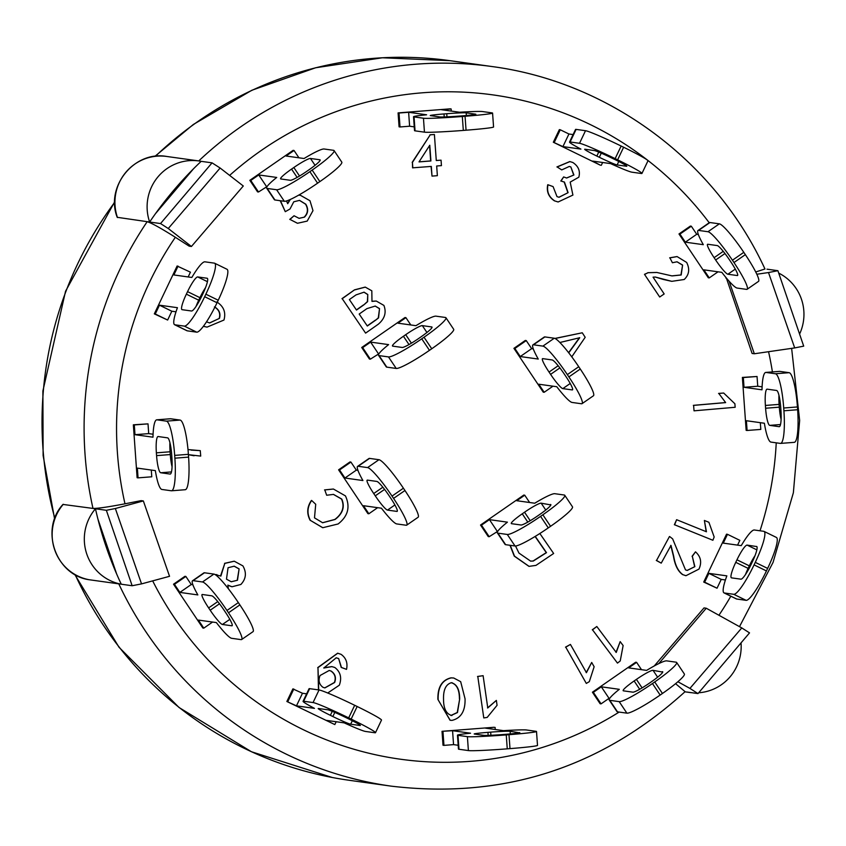 <?xml version="1.0" encoding="UTF-8"?>
<svg xmlns="http://www.w3.org/2000/svg" width="846" height="846" viewBox="0 0 846 846"><rect width="100%" height="100%" fill="white"/><g stroke="black" fill="none" stroke-linecap="round" stroke-linejoin="round"><path stroke-width="1.27" d="M552.967 386.188L544.179 392.28L543.238 392.153L513.924 348.341L525.303 340.452L526.244 340.589L514.865 348.478L520.258 356.547L538.246 359.053A33.533 4.442 55.3 0 1 532.906 344.904A33.533 4.442 55.3 0 1 533.488 344.798L542.899 346.12A33.533 4.442 55.3 0 1 567.349 374.609L568.893 376.914A33.533 4.442 55.3 0 1 582.059 403.658A33.533 4.442 55.3 0 1 581.477 403.764L572.065 402.442A33.533 4.442 55.3 0 1 556.763 386.717L538.775 384.211L544.179 392.28M533.266 348.88L531.648 348.658L526.244 340.589M582.059 403.658L593.437 395.769A33.533 4.442 -124.7 0 0 580.282 369.025L578.738 366.72A33.533 4.442 -124.7 0 0 554.278 338.231L544.877 336.92A33.533 4.442 -124.7 0 0 544.295 337.015L532.906 344.904M513.924 348.341L514.865 348.478M552.152 359.952A16.772 2.221 55.3 0 1 564.377 374.196L565.921 376.502A16.772 2.221 55.3 0 1 572.509 389.869A16.772 2.221 55.3 0 1 572.213 389.921L562.812 388.61A16.772 2.221 55.3 0 1 550.587 374.366L549.043 372.06A16.772 2.221 55.3 0 1 542.455 358.693A16.772 2.221 55.3 0 1 542.751 358.641L552.152 359.952M531.648 348.658L520.258 356.547M481.469 525.165L489.189 536.702L488.248 536.565L480.528 525.038L523.79 495.058L524.732 495.196L516.769 500.716L534.746 503.222A33.533 4.029 146.2 0 1 554.828 493.704L564.229 495.016A33.533 4.029 146.2 0 1 564.779 495.301A33.533 4.029 146.2 0 1 542.846 514.78L540.573 516.356A33.533 4.029 146.2 0 1 507.304 534.461L497.903 533.149A33.533 4.029 146.2 0 1 497.353 532.874A33.533 4.029 146.2 0 1 507.42 522.162L489.443 519.645L481.469 525.165L480.528 525.038M497.353 532.874L505.073 544.401A33.533 4.029 -33.8 0 0 505.622 544.676L515.024 545.987A33.533 4.029 -33.8 0 0 548.282 527.883L550.556 526.307A33.533 4.029 -33.8 0 0 572.488 506.828L564.779 495.301M489.189 536.702L497.786 531.267M529.628 502.513L524.732 495.196M550.566 504.48A16.772 2.009 146.2 0 1 550.841 504.628A16.772 2.009 146.2 0 1 539.875 514.368L537.601 515.944A16.772 2.009 146.2 0 1 520.967 524.996L511.566 523.685A16.772 2.009 146.2 0 1 511.291 523.547A16.772 2.009 146.2 0 1 522.257 513.808L524.531 512.221A16.772 2.009 146.2 0 1 541.165 503.169L550.862 504.935M497.162 531.172L489.443 519.645M338.601 469.826L349.98 461.937L350.921 462.064L339.542 469.953L344.946 478.022L362.923 480.539A33.533 4.442 55.3 0 1 357.583 466.389A33.533 4.442 55.3 0 1 358.175 466.283L367.576 467.595A33.533 4.442 55.3 0 1 392.026 496.094L393.57 498.4A33.533 4.442 55.3 0 1 406.736 525.133A33.533 4.442 55.3 0 1 406.154 525.239L396.753 523.928A33.533 4.442 55.3 0 1 381.44 508.203L363.463 505.697L368.856 513.765L367.915 513.638L338.601 469.826L339.542 469.953M390.609 497.987A16.772 2.221 55.3 0 1 397.186 511.354A16.772 2.221 55.3 0 1 396.89 511.407L387.489 510.096A16.772 2.221 55.3 0 1 375.264 495.841L373.721 493.535A16.772 2.221 55.3 0 1 367.143 480.168A16.772 2.221 55.3 0 1 367.428 480.116L376.83 481.427A16.772 2.221 55.3 0 1 389.065 495.682L390.609 497.987M368.856 513.765L377.644 507.674M406.736 525.133L418.114 517.244A33.533 4.442 -124.7 0 0 404.959 490.511L403.415 488.205A33.533 4.442 -124.7 0 0 378.955 459.706L369.554 458.395A33.533 4.442 -124.7 0 0 368.972 458.5L357.583 466.389M357.943 470.365L356.325 470.133L350.921 462.064M344.946 478.022L356.325 470.133M405.911 317.652L397.948 323.172L415.925 325.678A33.533 4.029 146.2 0 1 436.007 316.161L445.408 317.472A33.533 4.029 146.2 0 1 445.958 317.758A33.533 4.029 146.2 0 1 424.026 337.237L421.752 338.812A33.533 4.029 146.2 0 1 388.483 356.917L379.082 355.606A33.533 4.029 146.2 0 1 378.532 355.331A33.533 4.029 146.2 0 1 388.61 344.618L370.622 342.101L362.659 347.632L361.718 347.495L404.97 317.525L405.911 317.652L410.807 324.97M418.781 338.4A16.772 2.009 146.2 0 1 402.146 347.452L392.745 346.141A16.772 2.009 146.2 0 1 392.47 346.003A16.772 2.009 146.2 0 1 403.436 336.264L405.71 334.678A16.772 2.009 146.2 0 1 422.344 325.625L431.746 326.947A16.772 2.009 146.2 0 1 432.02 327.085A16.772 2.009 146.2 0 1 421.054 336.824L418.781 338.4M362.659 347.632L370.368 359.159L369.427 359.021L361.718 347.495M378.532 355.331L386.252 366.857A33.533 4.029 -33.8 0 0 386.802 367.132L396.203 368.444A33.533 4.029 -33.8 0 0 429.461 350.339L431.746 348.764A33.533 4.029 -33.8 0 0 453.678 329.284L445.958 317.758M370.368 359.159L378.976 353.723M370.622 342.101L378.342 353.639M451.151 108.975L441.549 109.726L459.526 112.232A33.533 1.269 175.9 0 1 482.643 111.577L492.044 112.888A33.533 1.269 175.9 0 1 492.573 113.078A33.533 1.269 175.9 0 1 465.057 116.283L462.318 116.494A33.533 1.269 175.9 0 1 423.455 118.229L414.054 116.917A33.533 1.269 175.9 0 1 413.525 116.737A33.533 1.269 175.9 0 1 426.606 114.792L408.629 112.285L399.026 113.026L400.01 126.963L399.079 126.826L398.085 112.899L450.209 108.838L451.151 108.975L451.299 111.08M399.026 113.026L398.085 112.899M413.525 116.737L414.519 130.665A33.533 1.269 -4.1 0 0 415.048 130.844L424.449 132.156A33.533 1.269 -4.1 0 0 463.312 130.421L466.051 130.21A33.533 1.269 -4.1 0 0 493.567 127.006L492.573 113.078M400.01 126.963L409.612 126.213L414.244 126.858M459.346 116.082A16.772 0.635 175.9 0 1 439.92 116.949L430.519 115.638A16.772 0.635 175.9 0 1 430.254 115.542A16.772 0.635 175.9 0 1 444.002 113.946L446.751 113.724A16.772 0.635 175.9 0 1 466.178 112.856L475.579 114.178A16.772 0.635 175.9 0 1 475.854 114.263A16.772 0.635 175.9 0 1 462.096 115.87L459.346 116.082M408.629 112.285L409.612 126.213M553.326 142.234L562.928 146.601L580.916 149.108A33.533 1.829 25.5 0 1 569.527 142.065A33.533 1.829 25.5 0 1 570.109 141.991L579.51 143.302A33.533 1.829 25.5 0 1 615.148 158.625L617.622 159.841A33.533 1.829 25.5 0 1 641.955 173.43A33.533 1.829 25.5 0 1 641.384 173.504L631.983 172.193A33.533 1.829 25.5 0 1 610.611 163.606L592.634 161.089L600.353 165.192L553.326 142.234L559.343 129.639M573.091 134.577L568.935 133.996L560.274 129.776L554.267 142.371M560.274 129.776L559.333 129.639M594.357 150.556A16.772 0.92 25.5 0 1 612.176 158.213L614.651 159.418A16.772 0.92 25.5 0 1 626.823 166.218A16.772 0.92 25.5 0 1 626.537 166.26L617.125 164.938A16.772 0.92 25.5 0 1 599.306 157.282L596.832 156.076A16.772 0.92 25.5 0 1 584.671 149.277A16.772 0.92 25.5 0 1 584.956 149.234L594.357 150.556M602.638 162.485L601.295 165.319M568.935 133.996L562.928 146.601M641.955 173.43L647.962 160.835A33.533 1.829 -154.5 0 0 623.629 147.236L621.144 146.03A33.533 1.829 -154.5 0 0 585.517 130.707L576.105 129.396A33.533 1.829 -154.5 0 0 575.534 129.47L569.527 142.065M678.989 233.961L690.378 226.072L691.319 226.21L679.93 234.088L685.334 242.168L703.312 244.674A33.533 4.442 55.3 0 1 697.982 230.524A33.533 4.442 55.3 0 1 698.563 230.419L707.965 231.73A33.533 4.442 55.3 0 1 732.425 260.23L733.968 262.535A33.533 4.442 55.3 0 1 747.124 289.279A33.533 4.442 55.3 0 1 746.542 289.374L737.141 288.063A33.533 4.442 55.3 0 1 721.828 272.338L703.851 269.832L709.255 277.9L708.313 277.774L678.989 233.961L679.93 234.088M717.228 245.573A16.772 2.221 55.3 0 1 729.453 259.817L730.997 262.123A16.772 2.221 55.3 0 1 737.575 275.489A16.772 2.221 55.3 0 1 737.289 275.542L727.888 274.231A16.772 2.221 55.3 0 1 715.653 259.986L714.109 257.681A16.772 2.221 55.3 0 1 707.531 244.304A16.772 2.221 55.3 0 1 707.827 244.261L717.228 245.573M718.043 271.809L709.255 277.9M698.341 234.501L696.723 234.279L685.334 242.168M696.723 234.279L691.319 226.21M747.124 289.279L758.513 281.39A33.533 4.442 -124.7 0 0 745.347 254.646L743.803 252.341A33.533 4.442 -124.7 0 0 719.354 223.841L709.953 222.53A33.533 4.442 -124.7 0 0 709.36 222.635L697.982 230.524M742.386 377.422L757.043 376.491L743.327 377.549L744.025 387.299L762.003 389.816A33.533 5.859 85.6 0 1 765.767 372.43A33.533 5.859 85.6 0 1 765.99 372.441L775.401 373.752A33.533 5.859 85.6 0 1 783.713 408.015L783.914 410.796A33.533 5.859 85.6 0 1 780.572 443.399A33.533 5.859 85.6 0 1 780.35 443.399L770.939 442.088A33.533 5.859 85.6 0 1 764.382 423.243L746.394 420.726L747.092 430.477L746.151 430.35L742.386 377.422L743.327 377.549M776.586 390.471A16.772 2.929 85.6 0 1 780.742 407.592L780.943 410.384A16.772 2.929 85.6 0 1 779.272 426.691A16.772 2.929 85.6 0 1 779.155 426.68L769.754 425.369A16.772 2.929 85.6 0 1 765.598 408.237L765.397 405.456A16.772 2.929 85.6 0 1 767.068 389.149A16.772 2.929 85.6 0 1 767.185 389.16L776.586 390.471M760.332 422.672L760.808 429.419L747.092 430.477M778.955 395.325A16.772 2.929 -94.4 0 0 779.113 404.388L779.314 407.18A16.772 2.929 -94.4 0 0 781.112 419.447M762.098 386.844L757.741 386.231L744.025 387.299M757.741 386.231L757.043 376.491M794.066 442.331A33.533 5.859 -94.4 0 0 794.288 442.342A33.533 5.859 -94.4 0 0 797.63 409.728L797.429 406.947A33.533 5.859 -94.4 0 0 789.117 372.684L779.716 371.373A33.533 5.859 -94.4 0 0 779.483 371.373A33.533 5.859 -94.4 0 0 779.261 371.415M726.534 534.175L727.475 534.312L723.267 543.121L741.255 545.638A33.533 5.711 116 0 1 754.336 529.998L763.737 531.309A33.533 5.711 116 0 1 764.044 531.404A33.533 5.711 116 0 1 755.267 562.368L754.072 564.885A33.533 5.711 116 0 1 733.725 594.294L724.324 592.983A33.533 5.711 116 0 1 724.017 592.887A33.533 5.711 116 0 1 726.851 575.862L708.863 573.355L704.665 582.175L703.724 582.048L726.534 534.175M737.575 545.12L739.848 540.351L727.475 534.312M756.536 546.421A16.772 2.855 116 0 1 756.684 546.474A16.772 2.855 116 0 1 752.306 561.956L751.1 564.472A16.772 2.855 116 0 1 740.927 579.172L731.526 577.86A16.772 2.855 116 0 1 731.378 577.818A16.772 2.855 116 0 1 735.756 562.336L736.961 559.809A16.772 2.855 116 0 1 747.134 545.11L756.821 546.569M704.665 582.175L717.038 588.213L703.724 582.048M754.981 555.737A16.772 2.855 -64 0 0 749.334 565.858L748.128 568.375A16.772 2.855 -64 0 0 745.453 574.582M724.017 592.887L736.39 598.926A33.533 5.711 -64 0 0 736.697 599.021L746.098 600.332A33.533 5.711 -64 0 0 766.444 570.934L767.639 568.406A33.533 5.711 -64 0 0 776.417 537.443L764.044 531.404M717.038 588.213L721.236 579.394L708.863 573.355M721.236 579.394L725.413 579.975M635.663 662.228L636.604 662.355L628.641 667.885L646.619 670.392A33.533 4.029 146.2 0 1 666.701 660.874L676.102 662.185A33.533 4.029 146.2 0 1 676.652 662.46A33.533 4.029 146.2 0 1 654.719 681.95L652.446 683.526A33.533 4.029 146.2 0 1 619.177 701.63L609.776 700.319A33.533 4.029 146.2 0 1 609.226 700.033A33.533 4.029 146.2 0 1 619.304 689.321L601.316 686.815L593.353 692.335L592.412 692.208L635.663 662.228M641.501 669.672L636.604 662.355M662.439 671.65A16.772 2.009 146.2 0 1 662.714 671.787A16.772 2.009 146.2 0 1 651.748 681.527L649.474 683.113A16.772 2.009 146.2 0 1 632.84 692.165L623.439 690.844A16.772 2.009 146.2 0 1 623.164 690.706A16.772 2.009 146.2 0 1 634.13 680.967L636.404 679.391A16.772 2.009 146.2 0 1 653.038 670.339L662.735 672.094M593.353 692.335L601.062 703.861L600.121 703.735L592.412 692.208M609.226 700.033L616.946 711.56A33.533 4.029 -33.8 0 0 617.495 711.846L626.897 713.157A33.533 4.029 -33.8 0 0 660.155 695.052L662.439 693.477A33.533 4.029 -33.8 0 0 684.361 673.998L676.652 662.46M601.062 703.861L609.035 698.341L601.316 686.815M609.035 698.341L609.659 698.426M494.149 727.264L485.488 728.142L503.465 730.648A33.533 1.269 175.9 0 1 526.582 729.992L535.983 731.314A33.533 1.269 175.9 0 1 536.512 731.494A33.533 1.269 175.9 0 1 508.996 734.698L506.257 734.91A33.533 1.269 175.9 0 1 467.394 736.644L457.993 735.333A33.533 1.269 175.9 0 1 457.464 735.153A33.533 1.269 175.9 0 1 470.545 733.207L452.568 730.701L442.024 731.314L494.149 727.264M495.238 729.495L495.09 727.391M519.518 732.594A16.772 0.635 175.9 0 1 519.793 732.678A16.772 0.635 175.9 0 1 506.035 734.286L503.285 734.497A16.772 0.635 175.9 0 1 483.859 735.364L474.458 734.053A16.772 0.635 175.9 0 1 474.194 733.958A16.772 0.635 175.9 0 1 487.941 732.361L490.691 732.139A16.772 0.635 175.9 0 1 510.117 731.282L519.539 732.816M442.966 731.452L443.949 745.379L443.018 745.241L442.024 731.314M457.464 735.153L458.458 749.08A33.533 1.269 -4.1 0 0 458.987 749.26L468.388 750.571A33.533 1.269 -4.1 0 0 507.251 748.837L509.99 748.625A33.533 1.269 -4.1 0 0 537.506 745.421L536.512 731.494M443.949 745.379L453.551 744.628L452.568 730.701M453.551 744.628L458.183 745.273M334.826 724.578L286.868 701.493L296.47 705.85L314.458 708.366A33.533 1.829 25.5 0 1 303.069 701.313A33.533 1.829 25.5 0 1 303.64 701.249L313.052 702.561A33.533 1.829 25.5 0 1 348.689 717.884L351.164 719.089A33.533 1.829 25.5 0 1 375.497 732.689A33.533 1.829 25.5 0 1 374.915 732.763L365.514 731.452A33.533 1.829 25.5 0 1 344.153 722.854L326.165 720.348L334.826 724.578L336.179 721.744M306.633 693.836L302.477 693.255L292.875 688.898L286.868 701.493M375.497 732.689L381.493 720.094A33.533 1.829 -154.5 0 0 357.16 706.495L354.685 705.289A33.533 1.829 -154.5 0 0 319.048 689.966L309.647 688.655A33.533 1.829 -154.5 0 0 309.065 688.718L303.069 701.313M287.809 701.62L293.816 689.025M348.192 718.677A16.772 0.92 25.5 0 1 360.354 725.477A16.772 0.92 25.5 0 1 360.068 725.508L350.667 724.197A16.772 0.92 25.5 0 1 332.848 716.541L330.374 715.325A16.772 0.92 25.5 0 1 318.202 708.525A16.772 0.92 25.5 0 1 318.498 708.493L327.899 709.805A16.772 0.92 25.5 0 1 345.718 717.471L348.192 718.677M296.47 705.85L302.477 693.255M203.791 628.144L202.85 628.018L173.525 584.205L174.466 584.332L179.87 592.401L197.848 594.918A33.533 4.442 55.3 0 1 192.518 580.768A33.533 4.442 55.3 0 1 193.1 580.663L202.501 581.974A33.533 4.442 55.3 0 1 226.961 610.474L228.505 612.779A33.533 4.442 55.3 0 1 241.66 639.513A33.533 4.442 55.3 0 1 241.078 639.618L231.677 638.307A33.533 4.442 55.3 0 1 216.365 622.582L198.387 620.076L203.791 628.144L212.579 622.053M192.877 584.745L191.249 584.523L185.856 576.443L184.914 576.316L173.525 584.205M241.66 639.513L253.049 631.634A33.533 4.442 -124.7 0 0 239.883 604.89L238.339 602.585A33.533 4.442 -124.7 0 0 213.89 574.085L204.478 572.774A33.533 4.442 -124.7 0 0 203.897 572.879L192.518 580.768M174.466 584.332L185.856 576.443M225.533 612.367A16.772 2.221 55.3 0 1 232.111 625.733A16.772 2.221 55.3 0 1 231.825 625.786L222.413 624.475A16.772 2.221 55.3 0 1 210.189 610.22L208.645 607.914A16.772 2.221 55.3 0 1 202.067 594.548A16.772 2.221 55.3 0 1 202.353 594.495L211.764 595.817A16.772 2.221 55.3 0 1 223.989 610.061L225.533 612.367M179.87 592.401L191.249 584.523M138.057 477.863L137.115 477.736L133.351 424.808L134.303 424.935L134.99 434.685L152.978 437.192A33.533 5.859 85.6 0 1 156.743 419.817A33.533 5.859 85.6 0 1 156.965 419.828L166.366 421.139A33.533 5.859 85.6 0 1 174.678 455.391L174.879 458.183A33.533 5.859 85.6 0 1 171.537 490.786A33.533 5.859 85.6 0 1 171.315 490.775L161.914 489.464A33.533 5.859 85.6 0 1 155.347 470.619L137.369 468.113L138.057 477.863L151.772 476.795L151.297 470.059M153.073 434.231L148.706 433.617L148.018 423.867L133.361 424.808M185.031 489.707A33.533 5.859 -94.4 0 0 185.263 489.718A33.533 5.859 -94.4 0 0 188.595 457.115L188.394 454.323A33.533 5.859 -94.4 0 0 180.082 420.071L170.681 418.759A33.533 5.859 -94.4 0 0 170.458 418.749A33.533 5.859 -94.4 0 0 170.236 418.791M169.919 442.712A16.772 2.929 -94.4 0 0 170.088 451.775L170.289 454.556A16.772 2.929 -94.4 0 0 172.076 466.833M134.303 424.935L148.018 423.867M171.907 457.771A16.772 2.929 85.6 0 1 170.236 474.067A16.772 2.929 85.6 0 1 170.131 474.067L160.729 472.755A16.772 2.929 85.6 0 1 156.573 455.624L156.373 452.843A16.772 2.929 85.6 0 1 158.043 436.536A16.772 2.929 85.6 0 1 158.149 436.536L167.55 437.847A16.772 2.929 85.6 0 1 171.717 454.979L171.907 457.771M134.99 434.685L148.706 433.617M178.062 266.13L173.864 274.95L191.841 277.467A33.533 5.711 116 0 1 204.922 261.826L214.334 263.138A33.533 5.711 116 0 1 214.641 263.233A33.533 5.711 116 0 1 205.864 294.197L204.669 296.713A33.533 5.711 116 0 1 184.322 326.112L174.921 324.801A33.533 5.711 116 0 1 174.614 324.716A33.533 5.711 116 0 1 177.438 307.69L159.46 305.184L155.262 314.003L167.635 320.042L154.321 313.866L177.121 266.004L190.435 272.179L188.161 276.949M155.262 314.003L154.321 313.866M174.614 324.716L186.987 330.754A33.533 5.711 -64 0 0 187.294 330.839L196.695 332.161A33.533 5.711 -64 0 0 217.041 302.752L218.236 300.235A33.533 5.711 -64 0 0 227.014 269.271L214.641 263.233M167.635 320.042L171.833 311.222L176.01 311.804M205.578 287.566A16.772 2.855 -64 0 0 199.931 297.676L198.725 300.203A16.772 2.855 -64 0 0 196.039 306.411M201.697 296.301A16.772 2.855 116 0 1 191.524 311L182.123 309.689A16.772 2.855 116 0 1 181.964 309.647A16.772 2.855 116 0 1 186.353 294.154L187.558 291.637A16.772 2.855 116 0 1 197.721 276.938L207.133 278.249A16.772 2.855 116 0 1 207.281 278.302A16.772 2.855 116 0 1 202.892 293.784L201.697 296.301M159.46 305.184L171.833 311.222M294.038 150.482L286.075 156.013L304.052 158.519A33.533 4.029 146.2 0 1 324.134 149.002L333.536 150.313A33.533 4.029 146.2 0 1 334.085 150.588A33.533 4.029 146.2 0 1 312.153 170.078L309.879 171.653A33.533 4.029 146.2 0 1 276.61 189.758L267.209 188.436A33.533 4.029 146.2 0 1 266.659 188.161A33.533 4.029 146.2 0 1 276.727 177.449L258.749 174.942L250.776 180.462L258.495 191.989L257.554 191.862L249.834 180.325L293.097 150.355L294.038 150.482L298.934 157.8M250.776 180.462L249.845 180.335M266.659 188.161L274.379 199.688A33.533 4.029 -33.8 0 0 274.929 199.973L284.33 201.285A33.533 4.029 -33.8 0 0 317.588 183.18L319.862 181.604A33.533 4.029 -33.8 0 0 341.795 162.125L334.085 150.588M258.495 191.989L267.093 186.554M306.908 171.241A16.772 2.009 146.2 0 1 290.273 180.283L280.872 178.971A16.772 2.009 146.2 0 1 280.597 178.834A16.772 2.009 146.2 0 1 291.563 169.094L293.837 167.519A16.772 2.009 146.2 0 1 310.471 158.466L319.873 159.778A16.772 2.009 146.2 0 1 320.148 159.915A16.772 2.009 146.2 0 1 309.181 169.655L306.908 171.241M258.749 174.942L266.469 186.469M375.666 320.158L367.323 326.017L359.19 314.046L366.9 308.631L375.243 306.062L379.526 308.61L378.564 317.885L375.666 320.158L378.31 317.853L379.526 308.61M367.227 325.879L375.413 320.126M379.272 308.568L375.116 306.041M363.685 304.994L356.483 310.048L349.377 299.569L356.029 294.894L364.087 292.166L367.777 294.514L367.619 301.641L363.685 304.994L367.375 301.61L367.777 294.514M356.388 309.911L363.442 304.962M367.524 294.471L363.96 292.156M354.791 289.871L365.303 287.122L371.817 290.813L371.976 301.388L376.301 301.049L383.904 305.417C386.611 312.481 384.729 318.752 378.289 324.219L365.599 333.123L342.228 298.691L354.537 289.84L365.186 287.101M372.05 301.239L376.174 301.028M342.228 298.691L365.599 333.123M341.985 298.659L354.537 289.84M231.148 581.762L237.483 580.24L231.265 581.773L226.485 579.15L228.06 567.729L234.236 566.186L239.111 568.882L237.483 580.24M237.24 580.208L239.111 568.882M238.868 568.85L234.109 566.164M215.117 574.603L220.88 576.084L224.793 563.394L234.268 561.215L242.908 565.9C246.768 572.7 246.091 578.897 240.867 584.48L232.005 586.764L227.838 585.115L228.346 588.721M215.043 574.561L216.978 574.677M220.573 575.883L224.793 563.394M224.55 563.351L234.141 561.205M231.878 586.743L227.912 585.316M322.971 687.312C319.09 684.403 318.128 680.47 320.063 675.52L329.242 670.455L331.188 671.09C335.217 673.934 336.37 677.741 334.646 682.5L324.864 687.914L322.971 687.312M324.748 687.893L334.403 682.458C336.126 677.709 334.974 673.902 330.945 671.047L331.188 671.09M330.945 671.047L329.126 670.444M318.709 689.913L317.969 667.642L337.755 653.228L341.065 654.339C346.067 657.934 347.886 662.936 346.532 669.366L341.213 667.431L338.654 658.548L336.222 657.807L323.796 668.023L331.907 666.627L334.815 667.483C340.494 671.872 342.006 677.773 339.331 685.197L327.709 693.011M338.411 658.516L336.095 657.797M323.902 667.78L331.78 666.606M318.466 689.881L317.969 667.642M317.715 667.61L337.628 653.207M346.532 669.366L341.456 667.462L338.654 658.548M429.779 145.237L430.91 160.962L419.024 161.903L429.779 145.237M419.056 161.85L430.667 160.93L429.557 145.586M412.816 167.878L412.425 162.421L430.223 134.831L434.4 134.503L436.282 160.539L441.052 160.169L441.443 165.615L436.673 165.996L437.371 175.682L432.01 176.105L431.312 166.419L412.573 167.836L412.425 162.421M412.182 162.39L430.223 134.831M429.98 134.8L434.4 134.503M436.272 160.486L441.052 160.169M431.058 166.429L432.01 176.105M345.454 495.904C350.477 506.87 348.034 516.229 338.125 523.97L322.791 527.703L310.397 520.396C306.823 513.554 307.246 506.913 311.666 500.472L315.717 504.269L314.5 517.858L322.643 522.754L335.079 519.476C342.82 513.596 345.052 506.796 341.773 499.077L333.504 494.402L326.662 495.238L324.779 489.94L333.43 489.041L345.454 495.904M322.664 527.693L310.397 520.396M310.154 520.353C306.58 513.522 306.992 506.881 311.413 500.441L311.666 500.472M322.516 522.733L334.836 519.444C342.577 513.564 344.808 506.765 341.53 499.045L341.773 499.077M324.779 489.94L326.662 495.238M341.53 499.045L333.377 494.381M324.526 489.908L333.303 489.03M644.737 274.368L648.089 272.719L656.887 272.475L672.01 275.912L681.178 274.992L682.606 265.062L677.064 261.795L672.401 262.736L669.905 257.861L677.117 256.592L686.645 262.44C689.987 269.049 689.183 274.739 684.213 279.497L671.798 281.337L655.333 277.044L653.07 277.16L664.173 293.953L659.7 297.009L644.483 274.337L648.089 272.719M647.835 272.687L656.771 272.454M671.883 275.891L680.935 274.961L682.606 265.062M669.905 257.861L672.401 262.736M682.362 265.031L676.948 261.774M669.662 257.829L677.001 256.571M671.671 281.316L663.867 279.571M663.624 279.54L655.216 277.023M644.483 274.337L659.7 297.009M188.002 449.575L200.269 450.643L200.714 456.089L188.425 454.672M191.133 450.114L200.269 450.643M170.998 448.317L169.887 447.735M194.094 455.772L188.425 454.704M171.008 448.422L169.887 447.83M706.442 531.774L704.38 520.459L708.895 522.289L714.172 536.999L712.882 540.266L674.611 524.784L676.62 519.698L706.442 531.774M706.198 531.732L704.38 520.459M674.611 524.784L712.882 540.266M674.368 524.753L676.62 519.698M586.437 672.676L591.703 662.46L594.135 666.743L589.313 681.654L586.31 683.42L565.763 647.179L570.426 644.43L586.437 672.676M586.183 672.644L591.703 662.46M565.763 647.179L586.31 683.42M565.509 647.137L570.426 644.43M487.772 707.965L496.359 700.403L497.067 705.3L487.201 717.408L483.775 717.937L477.789 676.493L483.108 675.679L487.772 707.965M487.529 707.933L496.359 700.403M477.789 676.493L483.775 717.937M477.535 676.462L483.108 675.679M616.248 652.425L620.181 641.617L623.132 645.551L620.224 660.959L617.464 663.095L592.517 629.826L596.811 626.505L616.248 652.425M615.994 652.393L620.181 641.617M592.517 629.826L617.464 663.095M592.274 629.794L596.811 626.505M725.646 402.611L718.814 393.453L723.679 393.03L734.888 403.764L735.163 407.275L694.037 410.828L693.604 405.382L725.646 402.611L718.814 393.453M718.571 393.422L723.679 393.03M693.604 405.382L694.037 410.828M693.36 405.35L725.403 402.58M557.006 196.632L559.047 197.266L568.1 192.655L564.441 182.07L561.057 181.044L563.648 176.92L566.64 178.02L573.905 174.995L570.838 166.926L569.284 166.461L561.744 169.898L557.165 166.979L569.908 161.597L572.784 162.474C578.453 166.176 580.462 171.082 578.823 177.195L570.183 182.112L572.911 195.077L558.149 201.972L554.743 200.925C548.843 197.023 546.59 191.64 547.986 184.766L553.083 186.596L557.006 196.632M558.92 197.245L568.1 192.655M567.856 192.624L564.187 182.038L561.057 181.044M560.813 181.012L563.648 176.92M566.524 177.998L573.905 174.995M573.662 174.953L570.838 166.926M557.165 166.979L561.744 169.898M570.585 166.895L569.157 166.44M556.922 166.937L569.781 161.575M558.022 201.951L554.743 200.925M554.49 200.893C548.599 196.991 546.347 191.608 547.732 184.735L547.986 184.766M669.694 536.576L672.644 538.87L685.493 569.876L687.216 570.447L694.862 566.64L692.324 556.33L695.486 551.846C700.837 556.594 702 562.347 698.976 569.094L685.947 575.703L682.902 574.677C678.228 571.367 675.161 565.234 673.712 556.287L670.994 545.406L661.234 563.129L656.538 560.475L669.45 536.544L656.538 560.475M687.089 570.437L694.862 566.64M694.608 566.598L692.324 556.33M692.081 556.298L695.486 551.846M685.82 575.682L682.902 574.677M682.659 574.646C677.974 571.336 674.918 565.202 673.469 556.256L670.741 545.374M656.285 560.443L661.234 563.129M298.998 218.331L304.454 217.126C308.187 213.361 308.631 209.047 305.787 204.193L299.547 200.375L293.774 201.792L290.019 208.983L285.282 211.68L280.47 200.745M304.211 217.094C307.944 213.319 308.378 209.004 305.533 204.15L305.787 204.193M305.533 204.15L299.421 200.354M280.216 200.714L285.282 211.68M286.487 200.946L287.703 203.685L290.358 199.434M287.587 203.421L289.956 199.614M298.617 195.162L300.446 195.31L309.985 200.745L312.988 210.654L307.204 221.092L297.506 223.27L289.988 219.431L294.038 215.762L299.124 218.353L304.454 217.126M298.67 195.14L300.33 195.289M297.39 223.249L289.988 219.431M289.744 219.4L294.038 215.762M559.883 342.503L579.732 337.723L568.734 352.845M568.597 352.666L579.478 337.691M555.061 338.495L582.27 332.785L585.189 337.3L571.759 356.832M554.934 338.432L582.27 332.785M209.554 322.939L219.474 318.339L209.681 322.961L206.487 321.85M219.22 318.308C220.584 313.475 218.977 309.689 214.398 306.929M214.641 306.961C219.22 309.721 220.827 313.517 219.474 318.339M216.809 301.948C223.714 306.358 226.104 312.385 223.957 320.042L207.048 327.116L203.389 326.281M206.932 327.095L203.357 326.313M201.179 295.148L199.455 300.372L198.725 300.203L199.455 300.372M450.897 715.473L457.252 712.501L459.674 698.955L457.496 712.543L451.024 715.494M459.431 698.923C459.389 689.458 456.607 684.054 451.077 682.711M451.701 715.494L451.944 715.526C446.328 714.13 443.526 708.715 443.537 699.314C443.251 689.871 445.853 684.34 451.32 682.743L452.219 682.775M451.32 682.743C456.851 684.086 459.632 689.49 459.674 698.955M438.154 699.431C437.816 687.238 442.183 680.057 451.235 677.889L453.731 678.006L460.679 681.686L465.057 698.828C465.374 711.042 461.017 718.222 451.976 720.39L450.178 720.263L437.9 699.399C437.572 687.206 441.929 680.025 450.992 677.847L451.235 677.889M450.992 677.847L453.604 677.984M450.051 720.242L437.9 699.399M535.254 536.385L546.495 552.66L533.287 561.046L530.622 561.131L518.968 553.083L515.521 545.998M530.495 561.12L533.033 561.014L546.252 552.618L535.095 536.48M539.854 533.509L553.644 553.474L535.973 565.382L529.046 566.365L514.516 556.16L510.244 545.321M528.93 566.344L514.262 556.129L509.99 545.289M654.254 665.961L704.02 607.914L706.251 608.232L658.759 663.624M729.104 281.189L754.325 353.765L752.105 353.459L726.354 278.006M191.429 246.482L189.197 246.165L175.344 237.282C160.962 228.209 151.571 223.006 147.172 221.694L160.529 223.556L212.05 162.855L220.129 168.026L168.259 228.515L191.429 246.482L243.288 185.993L220.129 168.026M685.091 691.668C601.062 767.84 503.18 799.343 391.444 786.177A363.315 357.456 97.9 0 1 374.207 783.333A363.315 357.456 97.9 0 1 118.789 583.867L89.073 579.722C55.603 575.037 39.783 529.31 62.964 504.428L92.986 508.425C97.618 508.531 108.277 506.987 124.986 503.804L141.123 500.631L143.344 500.938L115.352 508.52L141.546 583.888L169.538 576.306L143.344 500.938M63.291 504.279A46.118 45.367 -82.1 0 0 54.652 549.688A46.118 45.367 -82.1 0 0 89.094 579.722L89.052 579.722M201.168 161.332A363.315 357.456 97.9 0 0 149.647 222.033L117.203 217.306C105.147 186.543 134.429 150.482 166.683 156.457L198.852 160.952A46.118 45.367 -82.1 0 1 201.168 161.332L212.05 162.855M168.259 228.515L160.529 223.556M754.325 353.765L794.69 347.918L768.506 272.549L756.832 274.241M768.506 272.549L777.897 270.699L803.7 346.141L794.69 347.918M725.91 278.091L726.503 278.175M141.546 583.888L132.145 585.739L106.353 510.297L115.352 508.52M147.172 221.694A363.315 357.456 97.9 0 0 92.986 508.425L106.353 510.297M677.889 681.739L689.924 688.401L741.783 627.922L706.251 608.232M741.783 627.922L749.524 632.882L697.992 693.583L689.924 688.401M685.07 691.647L675.573 683.674M691.753 692.715A46.118 45.367 -82.1 0 1 689.427 692.451A46.118 45.367 -82.1 0 1 687.111 692.06L697.992 693.583M116.706 574.127L97.956 519.18M92.986 508.425L95.461 508.774A363.315 357.456 97.9 0 0 121.264 584.216L132.145 585.739M767.015 269.176L777.897 270.699M755.732 271.968L764.932 269.007M155.474 213.668L193.544 168.756M778.732 273.121A46.118 45.367 -82.1 0 1 799.576 334.096M741.033 642.875A46.118 45.367 -82.1 0 1 698.69 692.768M149.647 222.033A46.118 45.367 -82.1 0 1 198.852 160.952M121.264 584.216A46.118 45.367 -82.1 0 1 86.821 554.183A46.118 45.367 -82.1 0 1 95.461 508.774M570.215 383.481L562.812 388.61M559.883 367.915L550.587 374.366M558.17 365.736L549.043 372.06M578.738 366.72L567.349 374.609M554.278 338.231L542.899 346.12M580.282 369.025L568.893 376.914M544.877 336.92L533.488 344.798M527.809 522.109L522.257 513.808M530.22 520.713L524.531 512.221M545.755 510.022L541.165 503.169M550.556 526.307L542.846 514.78M548.282 527.883L540.573 516.356M515.024 545.987L507.304 534.461M505.622 544.676L497.903 533.149M373.721 493.535L382.847 487.211M375.264 495.841L384.57 489.4M387.489 510.096L394.902 504.956M393.57 498.4L404.959 490.511M392.026 496.094L403.415 488.205M367.576 467.595L378.955 459.706M358.175 466.283L369.554 458.395M422.344 325.625L426.934 332.489M405.71 334.678L411.399 343.169M403.436 336.264L408.999 344.565M421.752 338.812L429.461 350.339M388.483 356.917L396.203 368.444M424.026 337.237L431.746 348.764M379.082 355.606L386.802 367.132M466.178 112.856L466.368 115.511M446.751 113.724L446.974 116.864M444.002 113.946L444.224 116.97M414.054 116.917L415.048 130.844M423.455 118.229L424.449 132.156M462.318 116.494L463.312 130.421M465.057 116.283L466.051 130.21M618.775 161.48L617.125 164.938M601.273 153.168L599.306 157.282M598.735 152.09L596.832 156.076M576.105 129.396L570.109 141.991M585.517 130.707L579.51 143.302M621.144 146.03L615.148 158.625M623.629 147.236L617.622 159.841M735.29 269.102L727.888 274.231M724.959 253.536L715.653 259.986M723.235 251.357L714.109 257.681M709.953 222.53L698.563 230.419M719.354 223.841L707.965 231.73M743.803 252.341L732.425 260.23M745.347 254.646L733.968 262.535M780.509 424.533L769.754 425.369M779.314 407.18L765.598 408.237M779.113 404.388L765.397 405.456M779.716 371.373L765.99 372.441M789.117 372.684L775.401 373.752M797.429 406.947L783.713 408.015M797.63 409.728L783.914 410.796M748.128 568.375L735.756 562.336M749.334 565.858L736.961 559.809M756.842 549.858L747.134 545.11M767.639 568.406L755.267 562.368M766.444 570.934L754.072 564.885M746.098 600.332L733.725 594.294M736.697 599.021L724.324 592.983M639.682 689.268L634.13 680.967M642.093 687.883L636.404 679.391M657.628 677.191L653.038 670.339M662.439 693.477L654.719 681.95M660.155 695.052L652.446 683.526M626.897 713.157L619.177 701.63M617.495 711.846L609.776 700.319M488.163 735.386L487.941 732.361M490.913 735.28L490.691 732.139M510.307 733.926L510.117 731.282M509.99 748.625L508.996 734.698M507.251 748.837L506.257 734.91M468.388 750.571L467.394 736.644M458.987 749.26L457.993 735.333M330.374 715.325L332.267 711.349M332.848 716.541L334.805 712.427M350.667 724.197L352.317 720.739M351.164 719.089L357.16 706.495M348.689 717.884L354.685 705.289M313.052 702.561L319.048 689.966M303.64 701.249L309.647 688.655M208.645 607.914L217.771 601.591M210.189 610.22L219.495 603.78M222.413 624.475L229.826 619.346M228.505 612.779L239.883 604.89M226.961 610.474L238.339 602.585M202.501 581.974L213.89 574.085M193.1 580.663L204.478 572.774M156.373 452.843L170.088 451.775M156.573 455.624L170.289 454.556M160.729 472.755L171.484 471.92M174.879 458.183L188.595 457.115M174.678 455.391L188.394 454.323M166.366 421.139L180.082 420.071M156.965 419.828L170.681 418.759M197.721 276.938L207.439 281.676M187.558 291.637L199.931 297.676M186.353 294.154L198.725 300.203M174.921 324.801L187.294 330.839M184.322 326.112L196.695 332.161M204.669 296.713L217.041 302.752M205.864 294.197L218.236 300.235M310.471 158.466L315.061 165.319M293.837 167.519L299.526 176.01M291.563 169.094L297.115 177.396M267.209 188.436L274.929 199.973M276.61 189.758L284.33 201.285M309.879 171.653L317.588 183.18M312.153 170.078L319.862 181.604M768.559 351.703A335.365 329.961 -82.1 0 1 772.419 371.923M776.237 442.828A335.365 329.961 -82.1 0 1 760.015 530.791M730.828 596.208A335.365 329.961 -82.1 0 1 718.931 615.254M229.626 175.397A335.365 329.961 -82.1 0 1 709.212 222.752M124.986 503.804A335.365 329.961 -82.1 0 1 175.344 237.282M619.145 712.078A335.365 329.961 -82.1 0 1 152.671 580.874M117.478 217.549A46.118 45.367 -82.1 0 1 166.683 156.457M764.964 268.996C715.092 160.687 608.961 81.935 491.886 66.527A363.315 357.456 97.9 0 0 198.747 160.93M391.444 786.177L349.377 780.308A363.315 357.456 -82.1 0 1 332.14 777.463A363.315 357.456 -82.1 0 1 75.167 574.646M54.821 518.344A363.315 357.456 -82.1 0 1 114.707 202.289M155.368 156.309A363.315 357.456 -82.1 0 1 449.818 60.658L382.424 57.771L315.653 67.754L251.865 90.258L193.332 124.478L154.903 156.362M779.483 371.373L765.767 372.43M794.288 442.342L780.572 443.399M171.537 490.786L185.263 489.718M156.743 419.817L170.458 418.749M739.499 626.653L773.054 562.41L793.368 492.753L799.65 420.441L791.634 348.351M684.922 691.817L689.427 692.451M491.886 66.527L449.818 60.658M114.707 201.708L65.554 291.225L42.892 390.989L43.114 455.529L54.599 518.958M74.691 574.371L119.032 647.275L179.066 707.52L251.442 751.745L332.224 777.474"/></g></svg>
